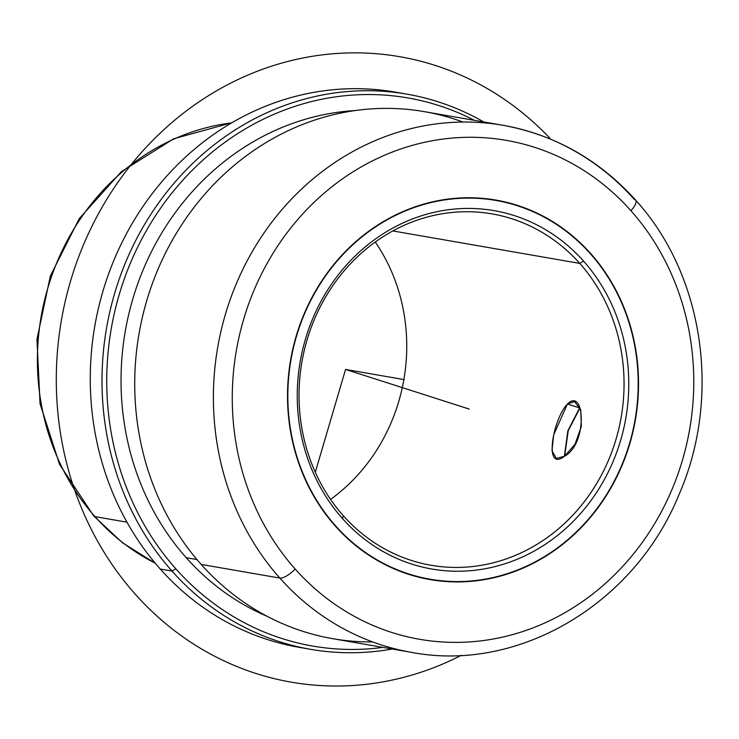 <?xml version="1.0" encoding="UTF-8"?>
<svg xmlns="http://www.w3.org/2000/svg" width="739" height="739" viewBox="0 0 739 739"><rect width="100%" height="100%" fill="white"/><g stroke="black" fill="none" stroke-linecap="round" stroke-linejoin="round"><path stroke-width="1.11" d="M579.93 408.011L568.236 430.708L564.633 456.166L568.236 430.708L579.93 408.011M590.683 253.569A192.583 174.958 -80.1 0 1 616.889 476.71A192.583 174.958 -80.1 0 1 430.061 579.579A192.583 174.958 -80.1 0 1 335.358 526.103A192.583 174.958 -80.1 0 1 309.142 302.953A192.583 174.958 -80.1 0 1 495.971 200.093A192.583 174.958 -80.1 0 1 590.683 253.569L590.138 253.477L590.683 253.569A192.583 174.958 99.9 0 0 342.591 254.447A192.583 174.958 99.9 0 0 335.358 526.103A192.583 174.958 99.9 0 0 583.45 525.226A192.583 174.958 99.9 0 0 590.683 253.569M231.658 122.859A231.806 210.597 99.9 0 0 51.471 276.672A231.806 210.597 99.9 0 0 94.98 516.626A14.263 4.831 138.3 0 1 93.779 516.016A14.263 4.831 -41.7 0 0 94.98 516.626A231.806 210.597 99.9 0 0 155.19 563.164A231.806 210.597 -80.1 0 1 94.98 516.626A231.806 210.597 -80.1 0 1 51.471 276.672A231.806 210.597 -80.1 0 1 231.658 122.859M126.96 522.177L94.98 516.626L126.96 522.177M401.092 93.206A281.735 255.962 99.9 0 0 123.367 239.676A281.735 255.962 99.9 0 0 160.261 569.039A281.735 255.962 99.9 0 0 298.824 647.272A281.735 255.962 -80.1 0 1 160.261 569.039L172.002 571.081A281.735 255.962 99.9 0 0 310.565 649.313A281.735 255.962 99.9 0 0 392.233 649.018A281.735 255.962 -80.1 0 1 172.002 571.081L160.261 569.039A281.735 255.962 -80.1 0 1 121.917 242.586A281.735 255.962 -80.1 0 1 395.236 92.107L406.986 94.149A281.735 255.962 99.9 0 0 133.657 244.627A281.735 255.962 99.9 0 0 172.002 571.081L175.836 568.808A278.169 252.72 99.9 0 0 382.857 647.392A278.169 252.72 -80.1 0 1 175.836 568.808L172.002 571.081A281.735 255.962 -80.1 0 1 156.178 206.366A281.735 255.962 -80.1 0 1 483.768 121.963A281.735 255.962 99.9 0 0 406.986 94.149M474.401 120.337A278.169 252.72 99.9 0 0 157.037 213.386A278.169 252.72 99.9 0 0 175.836 568.808A278.169 252.72 -80.1 0 1 157.037 213.386A278.169 252.72 -80.1 0 1 474.401 120.337M186.237 557.714A262.484 238.466 99.9 0 0 267.333 616.4A262.484 238.466 -80.1 0 1 186.237 557.714L196.98 559.571L186.237 557.714A262.484 238.466 -80.1 0 1 139.616 278.695A262.484 238.466 -80.1 0 1 355.182 110.554A262.484 238.466 99.9 0 0 139.616 278.695A262.484 238.466 99.9 0 0 186.237 557.714M462.965 122.037A267.472 243.002 99.9 0 0 175.161 235.288A267.472 243.002 99.9 0 0 201.174 564.411A267.472 243.002 99.9 0 0 372.668 641.932M635.66 200.167C703.861 274.908 721.698 396.935 679.104 494.382C634.783 603.902 518.584 672.961 411.374 652.343L332.716 638.681A267.472 243.002 -80.1 0 1 201.174 564.411L279.832 578.074A267.472 243.002 99.9 0 0 411.374 652.343A267.472 243.002 -80.1 0 1 279.832 578.074A14.263 4.831 -41.7 0 0 295.166 569.002A253.209 230.041 99.9 0 0 621.36 567.838A253.209 230.041 99.9 0 0 630.875 210.67A14.263 4.831 -41.7 0 0 635.66 200.167A14.263 4.831 -41.7 0 0 634.459 199.558A267.472 243.002 99.9 0 0 502.917 125.288A267.472 243.002 99.9 0 0 243.436 268.146A267.472 243.002 99.9 0 0 279.832 578.074L201.174 564.411A267.472 243.002 -80.1 0 1 164.769 254.484A267.472 243.002 -80.1 0 1 424.251 111.626L502.917 125.288C554.906 134.794 599.153 159.753 635.66 200.167A14.263 4.831 138.3 0 1 630.875 210.67A253.209 230.041 99.9 0 0 304.68 211.825A253.209 230.041 99.9 0 0 295.166 569.002A14.263 4.831 138.3 0 1 279.832 578.074A267.472 243.002 -80.1 0 1 243.436 268.146A267.472 243.002 -80.1 0 1 502.917 125.288M295.166 569.002A253.209 230.041 -80.1 0 1 304.68 211.825A253.209 230.041 -80.1 0 1 630.875 210.67A253.209 230.041 -80.1 0 1 621.36 567.838A253.209 230.041 -80.1 0 1 295.166 569.002M567.441 404.011L579.616 407.91L567.857 430.828L564.374 456.342L567.857 430.828L579.616 407.91L567.441 404.011L574.563 401.545L580.743 409.84L581.371 426.449L574.979 444.324L564.448 456.286L556.328 458.439L551.978 450.716L553.677 434.855L567.441 404.011C552.818 419.05 543.377 472.6 564.448 456.286C587.856 444.056 584.863 386.525 567.441 404.011M579.755 263.407A178.311 161.998 -80.1 0 1 604.022 470.022A178.311 161.998 -80.1 0 1 431.04 565.261A178.311 161.998 -80.1 0 1 343.339 515.748L342.443 518.529A181.877 165.24 99.9 0 0 576.753 517.697A181.877 165.24 99.9 0 0 583.588 261.144A181.877 165.24 99.9 0 0 349.279 261.966A181.877 165.24 99.9 0 0 342.443 518.529A181.877 165.24 -80.1 0 1 349.279 261.966A181.877 165.24 -80.1 0 1 583.588 261.144L579.755 263.407A178.311 161.998 99.9 0 0 350.046 264.22A178.311 161.998 99.9 0 0 343.339 515.748A178.311 161.998 99.9 0 0 573.058 514.935A178.311 161.998 99.9 0 0 579.755 263.407L583.588 261.144A181.877 165.24 -80.1 0 1 576.753 517.697A181.877 165.24 -80.1 0 1 342.443 518.529L343.339 515.748A178.311 161.998 -80.1 0 1 319.072 309.133A178.311 161.998 -80.1 0 1 492.063 213.894A178.311 161.998 -80.1 0 1 579.755 263.407L392.806 230.938L579.755 263.407M330.545 499.407A178.311 161.998 99.9 0 0 375.246 242.013A178.311 161.998 -80.1 0 1 330.545 499.407M590.443 253.819A192.223 174.635 99.9 0 0 495.906 200.445A192.223 174.635 99.9 0 0 309.429 303.119A192.223 174.635 99.9 0 0 335.589 525.845L335.044 525.752L335.589 525.845A192.223 174.635 -80.1 0 1 342.813 254.696A192.223 174.635 -80.1 0 1 590.443 253.819A192.223 174.635 -80.1 0 1 583.219 524.967A192.223 174.635 -80.1 0 1 335.589 525.845A192.223 174.635 99.9 0 0 430.126 579.228A192.223 174.635 99.9 0 0 616.603 476.553A192.223 174.635 99.9 0 0 590.443 253.819M469.182 409.055L345.556 369.435L315.294 472.249M345.556 369.435L404.288 379.634M461.256 655.345A317.401 288.358 -80.1 0 1 256.063 673.506A317.401 288.358 -80.1 0 1 70.491 281.282A317.401 288.358 -80.1 0 1 435.049 65.365A317.401 288.358 -80.1 0 1 550.878 139.283M231.88 122.729L173.656 138.793L121.427 171.633L79.249 218.605L50.354 276.007L36.95 339.367L40.063 403.771L59.489 464.231L93.779 516.016L122.489 542.786L155.356 563.367M298.815 647.272L310.565 649.313M495.906 200.445L485.421 198.625M430.126 579.228L419.641 577.399"/></g></svg>
